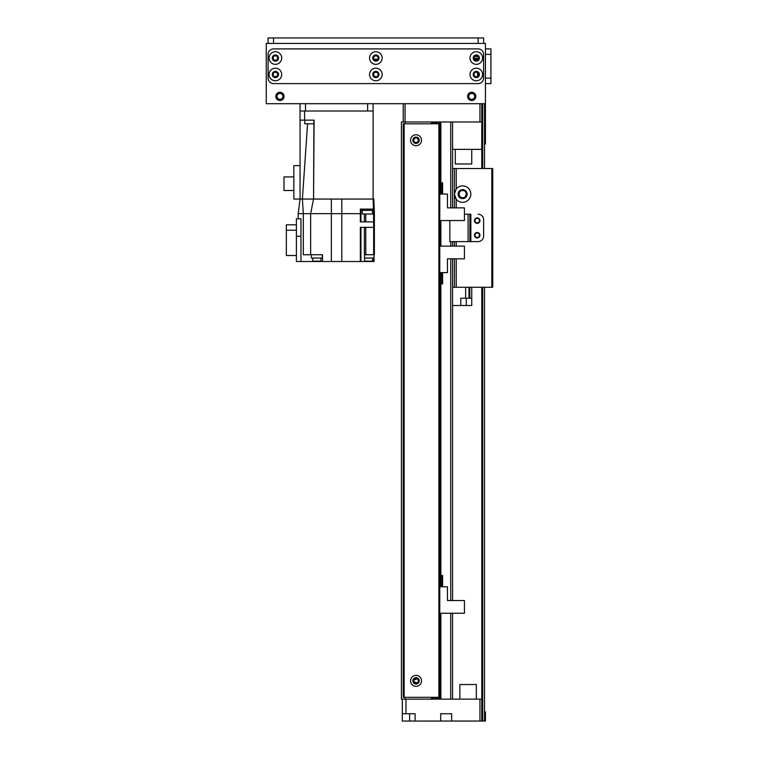 <?xml version="1.0" encoding="UTF-8"?>
<svg xmlns="http://www.w3.org/2000/svg" width="759" height="759" viewBox="0 0 759 759"><rect width="100%" height="100%" fill="white"/><g stroke="black" fill="none" stroke-linecap="round" stroke-linejoin="round"><path stroke-width="1.14" d="M416.947 678.812L413.959 680.007L416.947 678.812M413.826 680.415L413.826 681.316L413.826 680.415M413.959 681.734L416.947 682.92L413.959 681.734M418.275 140.235A2.249 2.249 0 0 1 414.907 142.18A2.249 2.249 0 0 1 414.907 138.29A2.249 2.249 0 0 1 418.275 140.235M418.275 680.87A2.249 2.249 0 0 1 414.907 682.815A2.249 2.249 0 0 1 414.907 678.926A2.249 2.249 0 0 1 418.275 680.87M450.732 613.244L450.732 699.134L440.875 699.134L440.875 613.244L440.865 626.023L439.774 626.023M438.674 697.303L438.674 699.134L437.222 699.134L437.222 697.303M435.021 697.303L435.021 699.134L433.569 699.134L433.569 697.303M431.368 697.303L431.368 699.134L401.416 699.134L401.416 121.971L431.368 121.971L431.368 123.793M433.569 123.793L433.569 121.971L435.021 121.971L435.021 123.793M437.222 123.793L437.222 121.971L438.674 121.971L438.674 123.793M440.875 194.067L440.875 121.971L450.732 121.971L450.732 207.862M403.247 103.698L403.247 121.971L405.069 121.971L405.069 103.698L479.954 103.698L479.954 121.971L405.069 121.971L405.069 123.793M405.069 697.303L405.069 699.134M432.469 121.971L432.469 123.793M432.469 697.303L432.469 699.134M436.121 121.971L436.121 123.793M436.121 697.303L436.121 699.134M439.774 121.971L439.774 699.134M452.563 121.971L452.563 207.862M452.563 241.599L452.563 246.125M452.563 258.819L452.563 600.549M452.563 613.244L452.563 699.134M481.785 699.134L479.954 699.134L479.954 721.05L481.785 721.05L481.785 287.263L481.785 721.05L481.785 287.263L481.785 721.05L485.437 721.05L485.437 718.118M405.98 713.745L415.116 713.745L415.116 721.05L402.327 721.05L402.327 713.745L405.98 713.745L405.98 699.134L479.954 699.134M415.116 721.05L440.685 721.05L440.685 713.745L451.643 713.745L451.643 721.05L479.954 721.05M451.643 721.05L440.685 721.05M402.327 713.745L402.327 699.134M479.954 121.971L481.785 121.971L481.785 103.698L481.785 168.545L481.785 149.362L452.563 149.362M481.785 121.971L481.785 149.362M471.737 149.362L471.737 163.972L455.296 163.972L455.296 149.362M459.869 684.523L459.869 699.134L459.869 684.523L476.301 684.523L476.301 699.134L476.301 684.523M416.027 134.751A5.484 5.484 0 0 1 420.771 142.977A5.484 5.484 0 0 1 411.283 142.977A5.484 5.484 0 0 1 416.027 134.751M416.027 137.037A3.197 3.197 0 0 1 418.797 141.829A3.197 3.197 0 0 1 413.266 141.829A3.197 3.197 0 0 1 416.027 137.037M416.027 675.387A5.484 5.484 0 0 1 420.771 683.603A5.484 5.484 0 0 1 411.283 683.603A5.484 5.484 0 0 1 416.027 675.387M416.027 677.673A3.197 3.197 0 0 1 418.797 682.464A3.197 3.197 0 0 1 413.266 682.464A3.197 3.197 0 0 1 416.027 677.673M439.774 697.303L403.247 697.303L403.247 123.793L439.774 123.793M464.432 214.209L469.906 214.209L469.906 241.599L478.132 241.599A5.484 5.484 0 0 0 483.606 236.125A5.484 5.484 0 0 1 478.132 241.599L449.821 241.599L449.821 220.556M483.606 236.125L483.606 219.683A5.484 5.484 0 0 0 478.132 214.209A5.484 5.484 0 0 1 483.606 219.683L483.606 236.125M477.212 217.861A2.742 2.742 0 0 1 479.593 221.97A2.742 2.742 0 0 1 474.84 221.97A2.742 2.742 0 0 1 477.212 217.861M477.212 232.472A2.742 2.742 0 0 1 479.593 236.58A2.742 2.742 0 0 1 474.84 236.58A2.742 2.742 0 0 1 477.212 232.472M470.846 241.599L470.846 214.209L469.906 214.209L469.906 241.599M470.846 214.209L469.906 214.209M439.774 194.067L447.44 194.067L447.44 207.862L464.432 207.862L464.432 220.556L440.865 220.556L440.865 233.336L439.774 233.336L440.865 233.336L440.865 246.125L464.432 246.125L464.432 258.819L447.44 258.819L447.44 272.604L439.774 272.604M442.601 272.604L442.601 283.932L442.061 283.932L442.061 272.604M452.563 168.545L454.385 168.545L454.385 207.862L454.385 194.114L456.216 188.944A8.216 8.216 0 0 1 470.827 194.114A8.216 8.216 0 0 1 456.216 199.275L454.385 194.114L454.385 168.545L492.743 168.545L492.743 287.263L454.385 287.263L454.385 258.819M454.84 196.799A8.216 8.216 0 0 0 456.216 199.275L456.216 207.862M467.098 194.114A4.488 4.488 0 0 0 460.362 190.224A4.488 4.488 0 0 0 460.362 198.004A4.488 4.488 0 0 0 467.098 194.114M459.394 192.369L458.948 194.114L459.394 192.369M458.948 194.114C460.609 188.403 458.028 195.442 459.726 196.363L458.948 194.114L459.593 196.183M479.46 220.594A2.249 2.249 0 0 0 476.092 218.649A2.249 2.249 0 0 0 476.092 222.539A2.249 2.249 0 0 0 479.46 220.594M479.46 235.205A2.249 2.249 0 0 0 476.092 233.26A2.249 2.249 0 0 0 476.092 237.15A2.249 2.249 0 0 0 479.46 235.205M454.385 246.125L454.385 241.599M491.832 287.263L491.832 168.545M466.254 194.114L465.485 196.363L466.254 194.114C465.438 191.211 465.438 191.211 466.254 194.114C465.438 191.211 465.438 191.211 466.254 194.114L465.485 196.363L466.254 194.114C465.438 191.211 465.438 191.211 466.254 194.114C465.438 191.211 465.438 191.211 466.254 194.114A3.653 3.653 0 0 0 460.779 190.945A3.653 3.653 0 0 0 460.779 197.274A3.653 3.653 0 0 0 466.254 194.114M454.385 287.263L452.563 287.263M485.437 711.914L485.437 721.05M481.785 711.914L481.785 715.111L481.785 711.914M485.437 137.683L485.437 43.434L266.257 43.434L266.257 103.698L485.437 103.698L485.437 143.887M481.785 143.887L481.785 147.085L481.785 143.887M481.785 103.698L481.785 168.545L481.785 103.698M364.405 227.358L364.405 254.749L374.386 254.749L374.386 213.658L373.836 199.048L373.105 199.048L373.105 103.698L373.105 111.013L300.052 111.013L300.052 103.698M367.631 103.698L367.631 111.013L305.526 111.013L305.526 103.698M310.981 120.14L313.903 120.14L313.562 199.048L314.103 120.14L300.052 120.14L300.052 199.048L302.405 199.048L303.325 213.658L310.64 213.658L313.552 199.048L302.405 199.048L307.566 123.793L304.795 123.793L304.871 120.14M360.326 261.513L341.797 261.513L341.797 199.048L331.36 199.048L373.105 199.048L373.656 213.658L373.105 199.048L373.485 209.095L360.326 209.095L360.326 221.875L373.656 221.875L373.656 227.358L360.326 227.358L360.326 261.513L364.519 261.513L364.519 254.749L364.519 261.513L374.016 261.513L374.016 258.041M373.656 258.041L373.656 261.513M373.656 254.749L373.656 227.358M360.326 213.658L331.36 213.658L331.36 261.513L341.797 261.513M331.36 261.513L296.399 261.513L296.399 218.772L300.962 218.772L300.962 236.267L296.399 236.267M314.103 120.14L313.562 199.048L331.36 199.048L331.36 213.658L310.649 213.658L310.649 254.749L322.518 254.749L322.518 261.513M300.052 111.013L300.052 120.14M300.052 165.623L293.837 165.623L293.837 199.048L300.052 199.048L298.221 213.658L303.325 213.658L303.325 254.749L310.649 254.749M298.221 218.772L298.221 213.658M311.37 254.749L311.37 258.041L322.328 258.041L322.328 254.749M312.746 258.041L312.746 261.143L320.962 261.143L320.962 258.041M300.962 261.513L300.962 236.267M296.399 224.797L286.352 224.797L286.352 230.224L296.399 230.224M286.352 230.224L286.352 255.479L296.399 255.479M293.837 190.509L283.98 190.509L283.98 176.894L293.837 176.894M313.562 123.793L308.363 123.793M311.883 123.793L313.875 123.793M373.485 209.095L373.656 221.875M362.052 209.095L362.052 210.366L372.83 210.366L372.83 209.095M362.328 210.366L362.328 214.019L372.555 214.019L372.555 210.366M364.519 258.041L374.083 258.041L374.083 254.749M364.519 261.143L372.716 261.143L372.716 258.041M442.601 194.067L442.601 182.739L442.061 182.739L442.061 194.067M439.774 586.754L447.44 586.754L447.44 600.549L464.432 600.549L464.432 613.244L440.865 613.244M442.601 586.754L442.601 575.436L442.061 575.436L442.061 586.754M474.081 58.358L478.531 58.358M474.584 56.593L478.018 56.593M373.997 59.316L377.697 59.316M474.46 59.316L477.572 59.316L477.572 59.895M465.637 298.221L471.737 298.221L471.737 305.526L460.779 305.526L460.779 298.221L465.637 298.221L465.637 287.263M471.737 298.221L471.737 287.263L471.737 298.221M460.779 305.526L452.563 305.526M268.088 37.95L268.088 43.434L268.088 37.95L483.606 37.95L483.606 43.434M473.199 74.477A3.102 3.102 0 0 0 477.857 77.171A3.102 3.102 0 0 0 477.857 71.792A3.102 3.102 0 0 0 473.199 74.477M470.001 74.477A6.3 6.3 0 0 1 479.451 69.022A6.3 6.3 0 0 1 479.451 79.932A6.3 6.3 0 0 1 470.001 74.477M272.282 74.477A3.102 3.102 0 0 0 276.94 77.171A3.102 3.102 0 0 0 276.94 71.792A3.102 3.102 0 0 0 272.282 74.477M269.094 74.477A6.3 6.3 0 0 1 278.544 69.022A6.3 6.3 0 0 1 278.544 79.932A6.3 6.3 0 0 1 269.094 74.477M372.745 74.477A3.102 3.102 0 0 0 377.403 77.171A3.102 3.102 0 0 0 377.403 71.792A3.102 3.102 0 0 0 372.745 74.477M369.548 74.477A6.3 6.3 0 0 1 378.997 69.022A6.3 6.3 0 0 1 378.997 79.932A6.3 6.3 0 0 1 369.548 74.477M272.282 58.045A3.102 3.102 0 0 0 276.94 60.729A3.102 3.102 0 0 0 276.94 55.35A3.102 3.102 0 0 0 272.282 58.045M269.094 58.045A6.3 6.3 0 0 1 278.544 52.58A6.3 6.3 0 0 1 278.544 63.5A6.3 6.3 0 0 1 269.094 58.045M473.199 58.045A3.102 3.102 0 0 0 477.857 60.729A3.102 3.102 0 0 0 477.857 55.35A3.102 3.102 0 0 0 473.199 58.045M470.001 58.045A6.3 6.3 0 0 1 479.451 52.58A6.3 6.3 0 0 1 479.451 63.5A6.3 6.3 0 0 1 470.001 58.045M372.745 58.045A3.102 3.102 0 0 0 377.403 60.729A3.102 3.102 0 0 0 377.403 55.35A3.102 3.102 0 0 0 372.745 58.045M369.548 58.045A6.3 6.3 0 0 1 378.997 52.58A6.3 6.3 0 0 1 378.997 63.5A6.3 6.3 0 0 1 369.548 58.045M483.606 54.392A5.484 5.484 0 0 0 478.132 48.908L273.563 48.908A5.484 5.484 0 0 0 268.088 54.392L268.088 78.13A5.484 5.484 0 0 0 273.563 83.613L478.132 83.613A5.484 5.484 0 0 0 483.606 78.13L483.606 54.392M475.846 96.393A4.108 4.108 0 0 1 469.679 99.96A4.108 4.108 0 0 1 469.679 92.835A4.108 4.108 0 0 1 475.846 96.393M284.065 96.393A4.108 4.108 0 0 1 277.898 99.96A4.108 4.108 0 0 1 277.898 92.835A4.108 4.108 0 0 1 284.065 96.393M378.096 58.045A2.249 2.249 0 0 1 374.728 59.989A2.249 2.249 0 0 1 374.728 56.1A2.249 2.249 0 0 1 378.096 58.045M277.633 74.477A2.249 2.249 0 0 1 274.265 76.422A2.249 2.249 0 0 1 274.265 72.532A2.249 2.249 0 0 1 277.633 74.477M478.549 74.477A2.249 2.249 0 0 1 475.181 76.422A2.249 2.249 0 0 1 475.181 72.532A2.249 2.249 0 0 1 478.549 74.477M378.096 74.477A2.249 2.249 0 0 1 374.728 76.422A2.249 2.249 0 0 1 374.728 72.532A2.249 2.249 0 0 1 378.096 74.477M478.549 58.045A2.249 2.249 0 0 1 475.181 59.989A2.249 2.249 0 0 1 475.181 56.1A2.249 2.249 0 0 1 478.549 58.045M277.633 58.045A2.249 2.249 0 0 1 274.265 59.989A2.249 2.249 0 0 1 274.265 56.1A2.249 2.249 0 0 1 277.633 58.045M490.912 83.613L485.437 83.613L490.912 83.613L490.912 48.908L485.437 48.908L490.912 48.908M468.777 96.393A2.96 2.96 0 0 1 473.218 93.831A2.96 2.96 0 0 1 473.218 98.964A2.96 2.96 0 0 1 468.777 96.393M276.997 96.393A2.96 2.96 0 0 1 281.437 93.831A2.96 2.96 0 0 1 281.437 98.964A2.96 2.96 0 0 1 276.997 96.393M431.691 121.971L431.691 123.793M431.691 697.303L431.691 699.134M433.247 121.971L433.247 123.793M433.247 697.303L433.247 699.134M435.343 121.971L435.343 123.793M435.343 697.303L435.343 699.134M436.899 121.971L436.899 123.793M436.899 697.303L436.899 699.134M438.996 121.971L438.996 123.793M438.996 697.303L438.996 699.134M440.552 121.971L440.552 194.067M440.552 272.604L440.552 586.754M440.552 626.023L440.552 699.134M440.875 220.556L440.875 246.125M440.875 272.604L440.875 586.754M450.732 241.599L450.732 246.125M450.732 258.819L450.732 600.549M409.632 721.05L409.632 713.745M438.863 123.793L438.863 697.303M404.158 123.793L404.158 697.303M468.085 214.209L468.085 241.599M456.216 188.944L456.216 168.545M456.216 287.263L456.216 258.819M456.216 246.125L456.216 241.599M482.696 103.698L482.696 168.545M482.696 287.263L482.696 721.05M484.527 103.698L484.527 168.545M484.527 287.263L484.527 721.05M360.942 261.513L360.942 227.358M365.781 254.749L365.781 227.358M304.615 111.013L304.615 120.14M360.942 209.095L360.942 221.875M364.405 214.019L364.405 221.875M365.781 221.875L365.781 214.019M466.254 305.526L466.254 298.221M469.024 298.221L469.024 287.263M469.783 287.263L469.783 298.221M273.563 43.434L273.563 37.95M478.132 43.434L478.132 37.95M490.912 54.392L485.437 54.392M490.912 78.13L485.437 78.13M475.457 59.316L478.502 58.5M477.572 72.627L477.572 76.336"/></g></svg>

